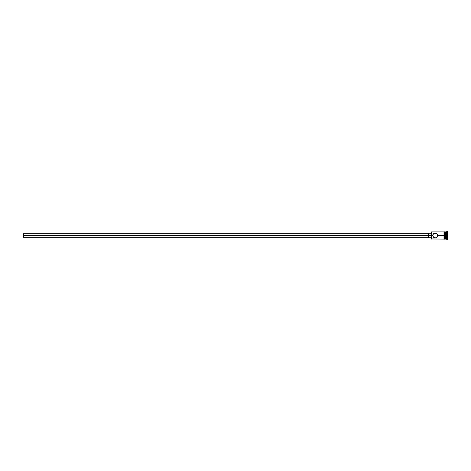 <?xml version="1.0" encoding="UTF-8"?>
<svg xmlns="http://www.w3.org/2000/svg" width="471" height="471" viewBox="0 0 471 471"><rect width="100%" height="100%" fill="white"/><g stroke="black" fill="none" stroke-linecap="round" stroke-linejoin="round"><path stroke-width="0.71" d="M447.45 239.574L445.366 238.85L445.637 231.879L445.637 235.5L446.543 235.5L446.543 239.121L446.997 231.426L446.997 235.5L447.45 235.5L447.45 231.426L447.45 239.574L447.45 235.5L446.997 235.5L446.997 239.574L446.997 235.5L445.637 235.5L445.637 239.121L445.637 235.5L437.712 235.5L437.659 234.994L437.282 236.901L435.222 237.99L433.467 237.266L432.731 235.5L431.148 235.5L431.148 238.944L431.148 235.5L23.55 235.5L23.55 237.313L23.55 235.5L428.427 235.5L428.427 237.767L428.427 235.5L431.148 235.5L431.148 232.056L431.33 239.121L431.33 235.5L432.731 235.5L433.644 233.575M437.659 235L436.611 233.433L435.222 233.01L434.25 233.21L436.611 233.433L437.712 235.5L444.006 235.5L444.006 239.168L444.459 239.168L444.459 231.832L444.006 231.832L444.006 235.5L445.366 235.5L445.366 231.879L444.459 231.879M432.749 235.182L432.784 236L432.931 234.523L433.832 233.433L436.193 233.204M437.282 236.901L436.8 237.425M436.193 237.796L435.722 237.937M434.715 237.937L435.222 237.99L434.715 237.937M432.784 236L434.25 237.79M446.543 235.5L446.543 231.879L446.543 235.5M445.366 238.85L445.366 231.879M444.459 239.097L444.459 231.832M444.006 231.903L444.006 239.168M433.832 233.433L434.25 233.21M444.006 231.879L431.33 231.879L431.33 235.5L431.148 232.056M437.712 235.5L437.512 236.477M428.427 233.233L428.427 235.5L428.427 233.233L431.148 233.233M23.55 233.687L23.55 235.5L23.55 233.687L428.427 233.687M444.006 239.121L431.148 238.944M428.427 237.313L23.55 237.313M431.148 237.767L428.427 237.767M445.366 239.121L444.459 239.121M447.45 231.426L445.366 232.15"/></g></svg>
